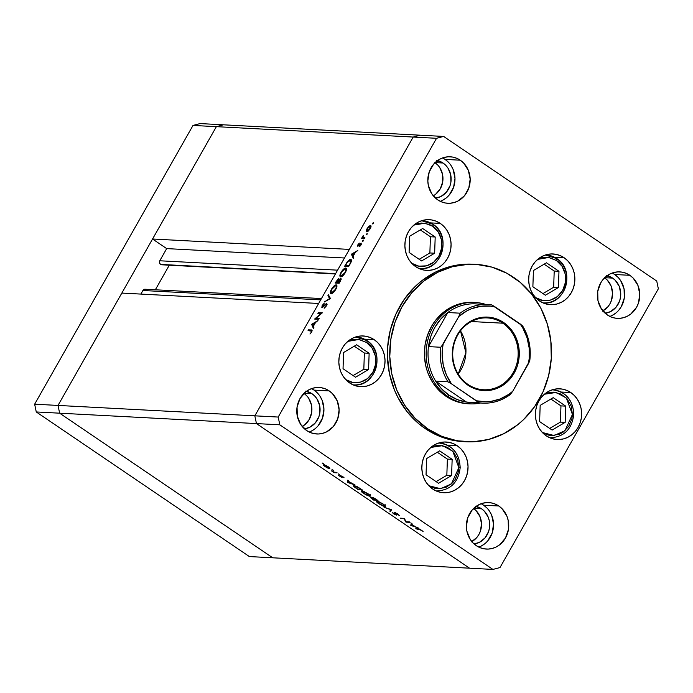 <?xml version="1.0" encoding="UTF-8"?>
<svg xmlns="http://www.w3.org/2000/svg" width="693" height="693" viewBox="0 0 693 693"><rect width="100%" height="100%" fill="white"/><g stroke="black" fill="none" stroke-linecap="round" stroke-linejoin="round"><path stroke-width="1.04" d="M432.657 226.221C437.976 228.803 446.439 242.238 438.886 256.089C430.873 269.629 416.103 267.299 411.633 263.236L418.841 266.173L426.55 265.843L433.584 262.309L438.886 256.089L441.632 248.146L441.415 239.674L438.262 231.982L432.657 226.221A2.252 0.823 -55.8 0 0 432.995 224.315A2.252 0.823 124.2 0 1 432.657 226.221L429.184 224.359L421.578 223.033L417.732 223.614L413.86 225.104L424.913 223.198L432.657 226.221M419.092 268.555L419.941 268.624A23.978 21.821 -87 0 1 419.092 268.555M432.813 224.255A2.252 0.823 124.2 0 1 432.995 224.315A2.252 0.823 -55.8 0 0 432.813 224.255A23.978 21.821 -87 0 1 441.995 251.75A23.978 21.821 -87 0 1 419.941 268.624C441.848 271.067 452.113 235.698 432.986 224.307L422.47 220.738A23.978 21.821 -87 0 1 432.813 224.255L421.613 220.712A23.978 21.821 -87 0 1 422.47 220.738L421.665 220.695M435.195 237.006L422.687 228.517L409.641 236.244L409.095 252.451L421.595 260.94L434.641 253.214L435.195 237.006L430.422 236.755L420.339 229.911L430.422 236.755L435.195 237.006L434.641 253.214L421.595 260.94L409.095 252.451L409.641 236.244L422.687 228.517L435.195 237.006M419.178 259.295L429.877 252.962L434.641 253.214L429.877 252.962L430.422 236.755L429.877 252.962L419.178 259.295M556.6 258.532A2.252 0.823 124.2 0 1 556.782 258.593A2.252 0.823 124.2 0 1 556.436 260.507L549.228 257.562L545.365 257.311L541.519 257.891L537.647 259.381L548.7 257.484L556.436 260.507A2.252 0.823 -55.8 0 0 556.782 258.593A2.252 0.823 -55.8 0 0 556.6 258.532L545.4 254.989A23.978 21.821 -87 0 1 546.257 255.015A23.978 21.821 -87 0 1 556.6 258.532A23.978 21.821 -87 0 1 565.783 286.027A23.978 21.821 -87 0 1 543.728 302.902A23.978 21.821 -87 0 1 542.87 302.841L542.922 302.858M556.436 260.507L562.049 266.259L565.202 273.96L565.419 282.423L562.673 290.376L557.371 296.587L550.337 300.13L542.619 300.45L535.412 297.514C539.89 301.576 554.66 303.915 562.673 290.376C570.226 276.524 561.763 263.089 556.436 260.507M532.874 286.737L545.382 295.218L558.428 287.491L558.974 271.284L546.474 262.803L533.428 270.521L532.874 286.737L533.428 270.521L546.474 262.803L558.974 271.284L554.209 271.032L544.126 264.189L554.209 271.032L558.974 271.284L558.428 287.491L553.664 287.24L554.209 271.032L553.664 287.24L558.428 287.491L545.382 295.218L532.874 286.737M542.965 293.581L553.664 287.24L542.965 293.581M544.395 394.23L556.176 392.455L566.354 398.033L572.427 414.449L573.752 414.475L572.427 414.449L571.907 418.676L568.693 426.412L563.037 432.233L559.554 434.139L551.94 435.568L548.102 435.039L542.376 432.51L554.079 435.507L564.96 430.734L572.427 414.449L571.205 406.098L567.16 398.925L560.906 394.031L553.404 392.151L549.54 392.455L544.395 394.23M553.005 389.873L552.148 389.838A23.978 21.821 -87 0 1 553.005 389.873A23.978 21.821 -87 0 1 573.544 414.457L573.752 414.475C573.033 400.164 566.12 391.961 553.005 389.873L552.2 389.83M573.752 414.475C571.933 429.175 564.171 436.936 550.476 437.751A23.978 21.821 -87 0 1 549.618 437.69L549.67 437.707M540.168 405.379L539.622 421.587L552.122 430.067L565.176 422.349L565.722 406.133L553.222 397.652L540.168 405.379L553.222 397.652L565.722 406.133L560.958 405.881L550.874 399.038L560.958 405.881L565.722 406.133L565.176 422.349L560.412 422.098L560.958 405.881L560.412 422.098L565.176 422.349L552.122 430.067L539.622 421.587L540.168 405.379M549.705 428.43L560.412 422.098L549.705 428.43M430.821 447.435L442.602 445.651L452.78 451.238L458.853 467.654L460.178 467.68L458.853 467.654L458.333 471.872L455.119 479.608L452.546 482.83L445.98 487.344L438.366 488.764L434.528 488.236L428.802 485.706L440.505 488.704L451.386 483.939L458.853 467.654L457.631 459.294L453.586 452.131L447.331 447.236L439.83 445.356L435.966 445.66L430.821 447.435M439.431 443.07L438.574 443.044A23.978 21.821 -87 0 1 439.431 443.07A23.978 21.821 -87 0 1 459.97 467.662L460.178 467.68C459.459 453.361 452.546 445.166 439.431 443.07L438.626 443.026M460.178 467.68C458.359 482.371 450.597 490.133 436.902 490.956A23.978 21.821 -87 0 1 436.044 490.895L436.096 490.913M426.593 458.575L426.048 474.783L438.548 483.272L451.602 475.545L452.148 459.338L439.648 450.857L426.593 458.575L439.648 450.857L452.148 459.338L447.383 459.087L437.3 452.243L447.383 459.087L452.148 459.338L451.602 475.545L446.838 475.294L447.383 459.087L446.838 475.294L451.602 475.545L438.548 483.272L426.048 474.783L426.593 458.575M436.131 481.626L446.838 475.294L436.131 481.626M366.753 340.532A2.252 0.823 124.2 0 1 366.944 340.592A2.252 0.823 124.2 0 1 366.597 342.498L359.39 339.561L355.526 339.31L351.68 339.891L347.808 341.38L358.861 339.475L366.597 342.498A2.252 0.823 -55.8 0 0 366.944 340.592A2.252 0.823 -55.8 0 0 366.753 340.532L355.561 336.989A23.978 21.821 -87 0 1 356.419 337.015A23.978 21.821 -87 0 1 366.753 340.532A23.978 21.821 -87 0 1 375.944 368.026A23.978 21.821 -87 0 1 353.889 384.901A23.978 21.821 -87 0 1 353.032 384.832L353.084 384.858M366.597 342.498L372.202 348.258L375.355 355.959L375.58 364.423L372.834 372.366L367.533 378.586L360.49 382.129L352.78 382.449L345.573 379.513C350.052 383.575 364.821 385.906 372.834 372.366C380.379 358.515 371.916 345.079 366.597 342.498M343.035 368.728L355.544 377.217L368.589 369.49L369.135 353.283L356.635 344.793L343.581 352.52L343.035 368.728L343.581 352.52L356.635 344.793L369.135 353.283L364.371 353.032L354.288 346.188L364.371 353.032L369.135 353.283L368.589 369.49L363.825 369.239L364.371 353.032L363.825 369.239L368.589 369.49L355.544 377.217L343.035 368.728M353.118 375.571L363.825 369.239L353.118 375.571M161.712 264.787L335.421 273.96L161.66 264.787A2.633 2.4 93 0 0 161.712 264.787L160.525 264.397A2.633 2.4 93 0 0 161.66 264.787M335.603 273.648L160.525 264.397L335.603 273.648M216.372 126.663L413.193 137.058L349.376 249.402L152.547 239.007L216.372 126.663L152.547 239.007L166.684 248.605L159.771 260.776L159.459 262.768L160.525 264.397A2.633 2.4 93 0 1 159.771 260.776L166.684 248.605L344.499 257.995L166.684 248.605L152.547 239.007L349.376 249.402L413.193 137.058L216.372 126.663L223.449 124.809L216.372 126.663L223.449 124.809L420.279 135.204L413.193 137.058L254.833 415.826L256.453 423.579L469.551 568.191L272.721 557.796L469.551 568.191L256.453 423.579L59.633 413.184L272.721 557.796L59.633 413.184L272.721 557.796L59.633 413.184L256.453 423.579L254.833 415.826L58.013 405.431L59.633 413.184L58.013 405.431L121.829 293.078L58.013 405.431L59.633 413.184L58.013 405.431L216.372 126.663L223.449 124.809L200.086 123.579L420.279 135.204L413.193 137.058L254.833 415.826L58.013 405.431L216.372 126.663L193.009 125.433L200.086 123.579L193.009 125.433L216.372 126.663M169.309 265.185L155.336 289.787L169.309 265.185M147.029 290.618L145.617 289.353M145.002 289.241L143.286 289.96L140.844 294.083L142.888 290.497L320.694 299.887L142.888 290.497A2.633 2.4 93 0 1 145.054 289.241L321.448 298.562M318.659 303.473L254.833 415.826L278.196 417.056L436.555 138.297L413.193 137.058L436.555 138.297L278.196 417.056L279.816 424.818L256.453 423.579L469.551 568.191L492.914 569.421L279.816 424.818L492.914 569.421L499.991 567.567L658.35 288.808L499.991 567.567L492.914 569.421L469.551 568.191L256.453 423.579L279.816 424.818L278.196 417.056L254.833 415.826L256.453 423.579L254.833 415.826L318.659 303.473L121.829 293.078L318.659 303.473M337.578 270.166L159.771 260.776L337.578 270.166M467.385 403.724L458.454 402.157L454.149 400.658L446.041 396.309L447.791 396.405A50.771 46.197 -87 0 1 428.343 338.175A50.771 46.197 -87 0 1 475.043 302.443A50.771 46.197 -87 0 1 485.767 304.426A50.771 46.197 93 0 0 430.31 332.571A50.771 46.197 93 0 0 447.791 396.405A50.771 46.197 93 0 0 480.561 403.014A50.771 46.197 -87 0 1 469.681 403.846L467.931 403.759A50.771 46.197 -87 0 1 446.041 396.309L438.877 390.298L432.926 382.857L428.43 374.263L426.784 369.646L425.554 364.864L424.411 354.998L425.043 345.071L427.425 335.447L431.47 326.49L434.069 322.384L437.014 318.563L443.849 311.963L451.715 306.938L455.942 305.085L464.778 302.763L473.83 302.382M474.125 264.276A88.851 80.856 93 0 0 472.964 264.206A88.851 80.856 93 0 0 391.233 326.732A88.851 80.856 93 0 0 425.268 428.629L427.607 428.75A88.851 80.856 -87 0 1 393.572 326.862A88.851 80.856 -87 0 1 475.294 264.328A88.851 80.856 -87 0 1 513.617 277.356A88.851 80.856 -87 0 1 547.643 379.253A88.851 80.856 -87 0 1 465.921 441.779A88.851 80.856 -87 0 1 427.607 428.75L425.268 428.629L418.763 423.709L407.241 411.876L398.059 397.782L394.464 390.046L389.431 373.588L387.43 356.341L387.595 347.626L390.246 330.422L395.894 314.094L404.322 299.255L415.211 286.478L421.448 281.02L435.213 272.228L442.61 268.979L458.064 264.925L472.998 264.206M374.211 339.683A25.39 23.103 -87 0 1 383.939 368.797A25.39 23.103 -87 0 1 360.585 386.668A25.39 23.103 -87 0 1 349.644 382.943L346.058 379.937L343.087 376.212L340.835 371.916L339.405 367.221L338.825 362.292L339.146 357.319L340.332 352.512L342.359 348.033L345.131 344.066L348.553 340.765L352.477 338.253L356.774 336.633L361.27 335.949L365.791 336.252L370.157 337.508L374.211 339.683L377.798 342.689L380.769 346.413L383.012 350.71L384.45 355.414L385.022 360.343L384.71 365.306L383.515 370.123L381.496 374.592L378.724 378.56L375.303 381.86L371.37 384.372L367.073 386.001L362.586 386.677L358.064 386.382L353.699 385.117L349.644 382.943A25.39 23.103 -87 0 1 339.916 353.828A25.39 23.103 -87 0 1 363.262 335.966A25.39 23.103 -87 0 1 374.211 339.683L364.527 339.172L374.211 339.683M440.272 223.406A25.39 23.103 -87 0 1 449.991 252.521A25.39 23.103 -87 0 1 426.645 270.391A25.39 23.103 -87 0 1 415.696 266.666L412.11 263.661L409.139 259.936L406.895 255.639L405.457 250.935L404.885 246.006L405.197 241.043L406.393 236.235L408.411 231.757L411.183 227.789L414.605 224.489L418.537 221.977L422.834 220.357L427.321 219.672L431.843 219.976L436.218 221.232L440.272 223.406L443.849 226.412L446.82 230.137L449.073 234.433L450.511 239.137L451.082 244.066L450.762 249.03L449.575 253.846L447.548 258.316L444.776 262.283L441.363 265.584L437.43 268.096L433.134 269.724L428.638 270.4L424.116 270.097L419.75 268.841L415.696 266.666A25.39 23.103 -87 0 1 405.968 237.552A25.39 23.103 -87 0 1 429.322 219.69A25.39 23.103 -87 0 1 440.272 223.406L430.587 222.895L440.272 223.406M564.059 257.692A25.39 23.103 -87 0 1 573.778 286.798A25.39 23.103 -87 0 1 550.433 304.669A25.39 23.103 -87 0 1 539.483 300.944L535.897 297.938L532.926 294.213L530.682 289.925L529.244 285.221L528.672 280.293L528.984 275.329L530.18 270.513L532.198 266.034L534.97 262.075L538.392 258.775L542.324 256.263L546.621 254.634L551.108 253.959L555.63 254.253L560.005 255.518L564.059 257.692L567.636 260.698L570.608 264.414L572.86 268.711L574.298 273.414L574.869 278.343L574.549 283.307L573.362 288.123L571.335 292.602L568.563 296.561L565.15 299.861L561.217 302.373L556.921 304.002L552.425 304.677L547.903 304.383L543.537 303.118L539.483 300.944A25.39 23.103 -87 0 1 529.755 271.829A25.39 23.103 -87 0 1 553.109 253.967A25.39 23.103 -87 0 1 564.059 257.692L554.374 257.181L564.059 257.692M457.224 445.746A25.39 23.103 -87 0 1 466.952 474.852A25.39 23.103 -87 0 1 443.598 492.723A25.39 23.103 -87 0 1 432.649 488.998L429.071 485.992L426.1 482.267L423.847 477.979L422.409 473.276L421.838 468.347L422.158 463.374L423.345 458.567L425.372 454.088L428.144 450.129L431.557 446.82L435.49 444.308L439.786 442.688L444.282 442.013L448.804 442.307L453.17 443.563L457.224 445.746L460.81 448.752L463.782 452.468L466.025 456.765L467.463 461.469L468.035 466.398L467.723 471.361L466.528 476.178L464.509 480.647L461.737 484.615L458.316 487.915L454.383 490.427L450.086 492.056L445.599 492.732L441.077 492.437L436.703 491.172L432.649 488.998A25.39 23.103 -87 0 1 422.929 459.883A25.39 23.103 -87 0 1 446.275 442.021A25.39 23.103 -87 0 1 457.224 445.746L447.539 445.235L457.224 445.746M478.811 547.115A23.267 21.171 93 0 0 493.381 527.72A23.267 21.171 93 0 0 483.627 505.206L498.813 506.003A23.267 21.171 -87 0 1 507.726 532.692A23.267 21.171 -87 0 1 486.321 549.073A23.267 21.171 -87 0 1 476.29 545.66L472.998 542.905L470.278 539.492L466.9 531.245L466.372 526.723L467.758 517.758L472.15 510.022L478.889 504.695L482.83 503.205L486.945 502.581L491.086 502.858L495.097 504.01L498.813 506.003L502.096 508.757L506.878 516.112L508.194 520.417L508.428 529.495L505.492 538.002L499.809 544.663L496.205 546.968L492.273 548.458L488.149 549.081L484.009 548.804L479.998 547.652L476.29 545.66A23.267 21.171 -87 0 1 467.368 518.97A23.267 21.171 -87 0 1 488.773 502.59A23.267 21.171 -87 0 1 498.813 506.003L483.627 505.206A23.267 21.171 93 0 0 481.098 503.742M440.263 201.316A23.267 21.171 93 0 0 454.825 181.912A23.267 21.171 93 0 0 445.079 159.407L460.265 160.204A23.267 21.171 -87 0 1 469.178 186.893A23.267 21.171 -87 0 1 447.773 203.274A23.267 21.171 -87 0 1 437.733 199.861L431.73 193.694L428.352 185.447L427.824 180.925L429.21 171.959L433.601 164.224L440.341 158.896L444.282 157.406L448.397 156.783L452.538 157.06L456.548 158.212L460.265 160.204L463.548 162.959L468.329 170.313L470.175 179.141L468.789 188.106L464.397 195.842L457.657 201.169L453.716 202.659L449.601 203.283L445.46 203.006L441.45 201.854L437.733 199.861A23.267 21.171 -87 0 1 428.82 173.172A23.267 21.171 -87 0 1 450.225 156.791A23.267 21.171 -87 0 1 460.265 160.204L445.079 159.407A23.267 21.171 93 0 0 442.55 157.943M309.208 432.025A23.267 21.171 93 0 0 323.77 412.621A23.267 21.171 93 0 0 314.024 390.107L329.201 390.904A23.267 21.171 -87 0 1 338.115 417.593A23.267 21.171 -87 0 1 316.718 433.974A23.267 21.171 -87 0 1 306.678 430.561L300.675 424.393L297.297 416.146L297.063 407.077L300 398.562L305.682 391.9L309.286 389.596L313.219 388.106L317.342 387.482L321.483 387.759L325.493 388.912L329.201 390.904L332.493 393.667L337.274 401.013L339.12 409.84L337.734 418.806L333.342 426.541L326.602 431.869L322.661 433.359L318.546 433.983L314.405 433.705L310.395 432.553L306.678 430.561A23.267 21.171 -87 0 1 297.765 403.872A23.267 21.171 -87 0 1 319.17 387.491A23.267 21.171 -87 0 1 329.201 390.904L314.024 390.107A23.267 21.171 93 0 0 311.495 388.643M609.866 316.415A23.267 21.171 93 0 0 624.436 297.011A23.267 21.171 93 0 0 614.682 274.506L629.868 275.303A23.267 21.171 -87 0 1 638.781 301.992A23.267 21.171 -87 0 1 617.376 318.364A23.267 21.171 -87 0 1 607.345 314.96L601.333 308.792L597.955 300.537L597.721 291.467L600.666 282.952L603.205 279.322L609.944 273.995L613.885 272.505L618 271.881L622.149 272.158L626.151 273.311L629.868 275.303L633.151 278.058L637.932 285.412L639.778 294.239L638.4 303.205L636.546 307.302L630.873 313.964L627.26 316.268L623.328 317.758L619.204 318.382L615.063 318.104L611.061 316.952L607.345 314.96A23.267 21.171 -87 0 1 598.431 288.271A23.267 21.171 -87 0 1 619.837 271.89A23.267 21.171 -87 0 1 629.868 275.303L614.682 274.506A23.267 21.171 93 0 0 612.162 273.042M602.884 310.897A19.04 17.325 93 0 0 612.543 294.811A19.04 17.325 93 0 0 604.634 277.798M606.314 275.528L612.638 278.11A19.04 17.325 -87 0 1 620.296 298.484A19.04 17.325 -87 0 1 605.154 313.245L610.507 311.625L616.016 307.259L619.611 300.935L620.504 297.323L620.746 293.598L619.239 286.374L615.323 280.362L612.638 278.11L604.746 277.694L612.638 278.11A19.04 17.325 -87 0 0 607.137 275.693M302.226 426.498A19.04 17.325 93 0 0 311.885 410.412A19.04 17.325 93 0 0 303.976 393.399M305.656 391.129L311.971 393.711A19.04 17.325 -87 0 1 319.629 414.093A19.04 17.325 -87 0 1 304.487 428.854L309.84 427.226L315.358 422.869L318.953 416.536L319.845 412.924L319.655 405.5L316.892 398.752L314.657 395.963L311.971 393.711L304.08 393.295L311.971 393.711A19.04 17.325 -87 0 0 306.471 391.302M433.281 195.798A19.04 17.325 93 0 0 442.94 179.712A19.04 17.325 93 0 0 435.031 162.699M436.711 160.429L443.026 163.011A19.04 17.325 -87 0 1 450.684 183.385A19.04 17.325 -87 0 1 435.55 198.146L440.895 196.526L446.413 192.16L450.008 185.837L450.9 182.224L450.71 174.801L447.947 168.052L445.712 165.263L443.026 163.011L435.135 162.595L443.026 163.011A19.04 17.325 -87 0 0 437.534 160.594M471.829 541.597A19.04 17.325 93 0 0 481.488 525.511A19.04 17.325 93 0 0 473.579 508.497M475.259 506.228L481.574 508.809A19.04 17.325 -87 0 1 489.241 529.183A19.04 17.325 -87 0 1 474.099 543.944L479.443 542.324L484.961 537.959L488.556 531.635L489.449 528.023L489.258 520.599L488.184 517.073L484.268 511.062L481.574 508.809L473.691 508.393L481.574 508.809A19.04 17.325 -87 0 0 476.082 506.401M570.798 392.541A25.39 23.103 -87 0 1 580.526 421.656A25.39 23.103 -87 0 1 557.172 439.518A25.39 23.103 -87 0 1 546.223 435.802A25.39 23.103 -87 0 1 536.503 406.687A25.39 23.103 -87 0 1 559.849 388.816A25.39 23.103 -87 0 1 570.798 392.541L561.113 392.03L570.798 392.541L574.384 395.547L577.356 399.272L579.599 403.569L581.037 408.264L581.609 413.193L581.297 418.165L580.102 422.973L578.083 427.451L575.311 431.418L571.89 434.719L567.957 437.231L563.66 438.851L559.173 439.535L554.651 439.232L550.277 437.976L546.223 435.802L542.645 432.787L539.674 429.071L537.421 424.774L535.984 420.071L535.412 415.142L535.732 410.178L536.919 405.362L538.946 400.892L541.718 396.924L545.131 393.624L549.064 391.112L553.36 389.483L557.856 388.808L562.378 389.102L566.744 390.367L570.798 392.541M406.202 521.725L409.407 521.898L410.091 522.357L406.003 522.141L404.054 518.806L400.156 518.173L404.236 518.39L406.202 521.725L404.236 518.39L400.156 518.173L404.054 518.806L406.003 522.141L410.091 522.357L409.407 521.898L406.202 521.725M394.655 512.508L395.911 514.024L395.712 514.639L392.247 512.439L393.589 513.782L396.413 515.107L395.469 512.725L399.35 515.566L397.929 514.041L395.079 512.586L398.12 514.171L399.35 515.566L395.547 513.011L396.63 515.046L394.36 514.267L392.247 512.439L395.712 514.639L394.421 512.577M391.363 509.65L390.592 511.685L389.856 511.183L390.54 509.632L384.052 507.25L391.363 509.65L384.052 507.25L390.54 509.632L389.856 511.183L390.592 511.685L391.363 509.65M377.018 501.195C375.918 501.282 376.55 502.156 378.924 503.828L385.039 506.626C386.114 506.54 385.49 505.665 383.16 504.019L385.568 506.47L383.194 506.124L378.534 503.56L376.481 501.351L378.872 501.706L383.16 504.019L376.481 501.342M361.798 490.869C360.698 490.947 361.33 491.831 363.704 493.503L369.819 496.301C370.894 496.205 370.27 495.339 367.94 493.685L370.348 496.145L367.974 495.798L363.314 493.234L361.252 491.016L363.652 491.38L367.94 493.685L361.261 491.008M355.067 485.013L347.366 482.354L347.843 480.119L348.588 480.621L348.397 481.314L355.067 485.013L348.397 481.314L348.588 480.621L347.843 480.119L347.366 482.354L348.155 480.327L347.366 482.354L355.067 485.013M323.163 463.331L322.132 463.002L323.458 463.747M329.478 468.581C330.266 468.52 329.816 467.896 328.135 466.71L323.718 464.674L323.423 465.142L323.683 464.674L323.423 465.142L325.043 466.545L327.659 468.009L329.478 468.581L329.755 468.096L328.716 468.425L323.648 465.427L323.718 464.674L326.282 465.609L329.851 468.477M333.012 470.019L331.982 469.689L333.307 470.434M336.426 472.366L337.11 472.834L334.121 472.678L331.54 470.894L334.104 472.132L336.426 472.366L334.277 472.176L331.54 470.894L334.121 472.678L337.11 472.834L336.426 472.366M339.163 474.194L338.132 473.856L339.457 474.61M341.883 477.486L338.695 475.545L340.973 476.975L340.22 475.606L342.203 476.299L344.075 477.78L341.155 476.039L341.883 477.486L341.095 476.039L344.075 477.78L342.888 476.723L340.402 475.571L341.181 477.018L338.695 475.545L342.082 477.33M354.045 485.576L354.392 487.023L358.194 489.7L362.283 489.916L354.045 485.576L357.458 486.789L362.283 489.916L358.194 489.7L353.993 486.677L353.421 485.888L354.045 485.576L353.447 485.724M371.855 497.141L372.28 498.076L370.53 497.435L373.414 500.025L377.503 500.242L375.45 498.847L377.503 500.242L373.414 500.025L370.339 497.453L372.28 498.076L371.569 497.262L372.522 497.288L375.45 498.847L371.578 497.21M418.485 528.057L410.784 525.389L411.261 523.154L412.006 523.657L411.824 524.35L415.272 526.697L418.485 528.057L415.272 526.697L411.824 524.35L412.006 523.657L411.261 523.154L410.784 525.389L411.573 523.362L410.784 525.389L418.485 528.057M421.275 530.145L415.765 528.768L419.741 529.131L423.094 531.41L418.52 528.915L415.765 528.768L419.369 529.019L421.275 530.145M443.633 136.434L656.73 281.046L443.633 136.434L436.555 138.297L443.633 136.434L420.279 135.204L443.633 136.434M315.93 318.338L319.144 318.511L318.711 319.265L314.622 319.049L321.084 313.505L317.87 313.34L318.295 312.578L322.384 312.794L315.93 318.338L322.384 312.794L318.295 312.578L317.87 313.34L321.084 313.505L314.622 319.049L318.711 319.265L319.144 318.511L315.93 318.338L317.169 319.187L315.93 318.338M326.342 304.01L326.403 305.908L324.168 308.229L326.516 305.717L326.775 303.257L326.949 304.816L324.766 307.805L324.168 308.229L324.367 307.501L326.1 305.691L326.342 304.01L321.855 307.51L322.141 305.63L324.211 303.231L322.436 306.8L326.775 303.257L322.34 306.774L322.886 307.146L325.771 304.288L327.07 304.461M330.474 298.562L324.298 302.009L329.573 298.57L327.945 295.599L328.404 294.785L330.474 298.562L328.404 294.785L327.945 295.599L329.573 298.57L324.298 302.009L330.474 298.562M335.793 289.388L332.753 293.035L331.367 293.702L330.5 293.347L331.219 289.665L334.52 285.542L335.923 284.875L336.789 285.23L336.833 286.911L335.793 289.388C337.205 286.685 337.326 285.178 336.148 284.866C334.676 285.04 333.116 286.495 331.453 289.232C330.067 291.918 329.955 293.416 331.141 293.711C332.597 293.52 334.147 292.082 335.793 289.388M345.348 272.566L342.316 276.212L340.921 276.879L340.055 276.524L340.774 272.843L344.075 268.719L345.478 268.052L346.344 268.408L346.387 270.088L345.348 272.566C346.76 269.863 346.881 268.356 345.703 268.044C344.239 268.226 342.671 269.672 341.008 272.41C339.622 275.095 339.518 276.594 340.696 276.888C342.151 276.698 343.702 275.26 345.348 272.566M353.257 258.446L351.498 254.132L357.796 250.468L355.31 252.46L353.144 256.28L353.725 257.623L353.257 258.446L353.725 257.623L353.144 256.28L355.31 252.46L357.796 250.468L351.498 254.132L352.607 255.033L351.438 254.244L353.257 258.446M373.31 223.241L372.453 223.709L373.371 222.522M366.848 231.843L366.285 231.323L366.493 229.868L368.919 226.264L370.729 225.554L370.781 227.512L368.468 230.977L366.848 231.843L370.192 228.742C371.214 226.793 371.301 225.71 370.46 225.485L368.919 226.264L367.099 228.577L366.259 230.942L367.403 231.722L366.259 230.942M367.125 234.139L366.259 234.598L367.186 233.42M364.96 237.855L364.535 238.609L361.547 238.453L363.245 235.542L362.933 237.534L364.96 237.855L363.011 237.612L363.245 235.542L361.547 238.453L364.535 238.609L364.96 237.855M363.331 240.817L362.465 241.285L363.383 240.099M360.732 243.849L360.871 245.14L359.589 246.673L360.992 244.941L361.148 243.096L360.525 243.356L361.408 243.962L360.525 243.356L358.991 245.521L358.281 245.495L358.723 245.798L358.333 244.681L359.286 243.104L357.96 244.655L357.675 246.188L357.874 244.811L359.286 243.104L358.212 245.478L361.018 243.104L361.174 244.586L359.589 246.673L360.776 243.858L357.865 246.249L360.334 244.04L361.33 244.222L360.871 243.945M350.658 259.425L351.464 260.126L351.36 261.348L348.726 266.433L344.638 266.216L347.488 261.564L349.792 259.598L350.658 259.425L347.271 261.85L344.638 266.216L348.726 266.433L350.208 263.825C351.732 261.114 351.879 259.65 350.658 259.425L351.126 259.563M340.462 280.977L339.172 283.246L335.083 283.039L338.288 278.811L338.86 279.79L341.043 278.291L340.462 280.977L340.826 278.231L338.86 279.79L338.548 278.777L335.083 283.039L339.172 283.246L340.462 280.977M313.444 328.543L311.625 324.333L317.974 320.564L315.497 322.557L313.323 326.368L313.912 327.72L313.444 328.543L313.912 327.72L313.323 326.368L315.497 322.557L317.974 320.564L311.625 324.333L312.786 325.13L311.625 324.333L313.444 328.543M310.785 330.734L311.486 332.164L311.339 330.838L308.064 330.587L308.498 329.833L312.015 330.197L311.711 331.765L309.953 334.017L311.573 332.016C312.309 330.474 312.205 329.79 311.261 329.981L308.498 329.833L308.064 330.587L311.945 331.254M420.279 135.204L413.193 137.058L420.279 135.204M434.849 162.578L437.534 164.83M439.769 167.619L442.532 174.367L442.723 181.791L440.315 188.756L435.672 194.205M473.406 508.376L476.091 510.628L480.006 516.64L481.514 523.865L480.379 531.202L478.863 534.554L476.784 537.534L471.275 541.891M303.794 393.277L306.479 395.53M308.714 398.328L311.478 405.076L311.668 412.491L309.26 419.456L304.617 424.913M604.461 277.676L607.146 279.929L611.061 285.94L612.569 293.165L611.434 300.502L609.918 303.855L607.839 306.826L602.33 311.192M658.35 288.808L656.73 281.046L658.35 288.808M462.638 441.606L447.002 438.86L439.457 436.243L425.268 428.629A88.851 80.856 93 0 0 463.591 441.658L465.921 441.779M612.075 315.462L615.687 313.158M618.814 310.135L621.361 306.505L624.306 297.99L624.072 288.92L620.694 280.674M617.965 277.261L614.682 274.506M311.417 431.072L315.02 428.768M318.156 425.736L322.548 418L323.934 409.035L322.089 400.207L320.027 396.275M317.307 392.862L314.024 390.107M442.472 200.364L446.075 198.068M449.211 195.036L453.603 187.301L454.989 178.335L453.144 169.508L451.082 165.575M448.362 162.162L445.079 159.407M481.02 546.162L484.624 543.866M487.759 540.835L492.151 533.099L493.537 524.133L491.692 515.306L489.63 511.373M486.91 507.96L483.627 505.206M427.607 428.75L441.796 436.365L457.094 440.783L472.912 441.822L488.634 439.449L503.672 433.757L517.437 424.965L523.674 419.508L534.563 406.73L542.991 391.891L548.639 375.563L551.29 358.368L550.84 340.965L547.305 324.029L540.826 308.203L531.644 294.109L520.122 282.276L506.696 273.163L491.874 267.126L476.247 264.38L468.312 264.293L452.581 266.658L437.552 272.349L423.787 281.141L411.824 292.697L402.113 306.575L395.045 322.236L390.869 339.076L389.769 356.462L391.77 373.718L396.803 390.176L404.669 405.206L415.072 418.234L427.607 428.75M469.681 403.846A50.771 46.197 -87 0 1 447.791 396.405L446.041 396.309A50.771 46.197 -87 0 1 426.585 338.089A50.771 46.197 -87 0 1 473.284 302.356A50.771 46.197 -87 0 1 474.159 302.408M372.635 223.207L373.12 223.536L372.635 223.207L372.574 223.926M370.954 225.814L370.46 225.485L370.954 225.814M370.036 226.239L367.602 228.361L367.065 231.038L367.844 231.471L367.273 231.09L370.097 228.907L370.469 226.983L370.036 226.239L369.819 228.725L367.273 231.09L367.463 228.603L370.036 226.239L370.98 226.802M367.273 231.09L367.775 231.514M366.441 234.095L366.926 234.425L366.441 234.095L366.389 234.814M363.219 238.539L361.971 237.699L363.219 238.539M363.652 238.565L362.413 237.716L363.652 238.565M364.7 238.305L363.955 237.803L364.7 238.305M362.647 240.783L363.132 241.112L362.647 240.783L362.586 241.502M358.281 245.495L358.333 244.681M352.512 254.825L351.498 254.132L352.512 254.825M352.261 254.236L354.981 253.049L353.265 256.055L352.261 254.236L352.954 255.847L354.669 252.841L352.261 254.236M350.225 260.178L347.271 261.85L347.41 262.309L350.597 260.291L350.901 262.517L349.593 264.899L348.735 265.653L345.486 265.48L346.725 266.32L345.486 265.48L347.41 262.309L345.486 265.48L349.047 265.861L350.71 261.815L350.632 260.317L351.464 260.88M346.405 268.52L345.703 268.044L346.405 268.52M346.136 268.182L345.703 268.044M345.27 268.797L343.148 270.097L341.086 273.103L340.523 275.632L341.77 276.568L341.129 276.135L345.218 272.782L345.92 269.742L345.27 268.797C346.223 269.075 346.102 270.339 344.915 272.574L341.129 276.135C340.176 275.866 340.289 274.619 341.45 272.392L345.27 268.797L346.491 269.499M341.129 276.135L341.666 276.628M339.016 280.137L338.123 279.53L337.24 282.372L335.932 282.302L337.17 283.142L335.932 282.302L336.512 281.28L338.123 279.53L339.042 280.102M338.123 279.53L335.932 282.302L338.487 283.212L337.24 282.372L337.837 282.077L338.331 279.669M340.402 278.984L337.664 282.397L339.492 282.683L340.488 279.002L339.18 282.475L337.664 282.397L338.903 283.238L337.664 282.397L337.941 281.895L340.402 278.984L341.147 279.444M341.138 279.487L340.601 279.123M336.85 285.343L336.148 284.866L336.85 285.343M336.581 285.005L336.148 284.866M335.715 285.62L333.593 286.919L331.523 289.925L330.968 292.455L332.216 293.39L331.566 292.957L335.663 289.605L336.365 286.564L335.715 285.62C336.668 285.897 336.547 287.153 335.351 289.397L331.566 292.957C330.622 292.68 330.734 291.432 331.895 289.215L335.715 285.62L336.937 286.322M325.216 301.516L324.757 301.204L325.216 301.516M330.033 298.882L329.573 298.57L330.033 298.882M329.383 296.569L327.945 295.599L329.383 296.569M327.053 304.496L326.533 304.14M322.028 307.553L322.912 307.12L322.617 305.544L324.211 303.231L322.254 305.431L321.847 307.501M322.436 306.8L322.912 307.12M319.542 313.427L318.295 312.578L319.542 313.427M312.699 324.913L311.685 324.229L312.699 324.913M312.448 324.333L315.159 323.146L313.453 326.152L312.448 324.333L313.141 325.935L314.847 322.929L312.448 324.333M309.736 330.674L308.498 329.833L309.736 330.674M312.11 330.561L311.261 329.981L312.11 330.561M311.945 330.137L311.261 329.981M323.718 464.674L323.423 465.142M324.359 464.795L324.116 465.358L325 466.276L324.567 464.864L327.867 466.528L328.794 468.121L325.415 466.571L328.794 468.121M334.39 472.21L334.121 472.678L334.39 472.21M348.12 482.363L348.449 481.349L351.169 483.194L348.12 482.363L351.065 483.385L348.345 481.54L348.12 482.363M356.921 486.893L356.367 486.503M359.191 488.089L361.183 489.431L357.934 489.258L355.171 487.318L354.729 486.036L358.03 487.352L354.989 486.062L354.253 486.183L354.669 486.876L357.934 489.258L361.183 489.431L359.199 488.097M354.946 484.961L354.262 486.157L354.729 486.036M369.819 496.301L370.201 495.634L369.819 496.301L370.339 496.153M362.742 490.246L362.067 491.658L364.085 493.503C362.162 492.143 361.625 491.415 362.482 491.328L367.55 493.685C369.456 495.036 369.984 495.746 369.135 495.833L364.085 493.503L369.135 495.833M373.155 499.592L371.361 497.652L374.575 499.471L373.155 499.592L374.463 499.662L371.101 497.912L373.155 499.592M372.565 497.305L372.531 497.955L374.887 499.679L373.051 498.406L372.687 497.349L376.507 499.566L374.887 499.679L376.403 499.757L372.539 497.6M385.039 506.626L385.421 505.968L385.039 506.626L385.559 506.488M377.971 500.571L377.287 501.992L379.305 503.828C377.382 502.468 376.845 501.749 377.702 501.663L382.77 504.01C384.676 505.362 385.204 506.081 384.355 506.167L379.305 503.828L384.355 506.167L384.598 505.561L382.77 504.01L377.702 501.663M385.455 504.85L384.355 506.167M391.155 510.403L390.54 509.987L389.856 511.183L390.774 509.459L391.155 510.403M406.124 521.586L405.864 522.046L406.124 521.586M411.538 525.407L411.867 524.384L414.587 526.23L411.538 525.407L414.483 526.42L411.763 524.575L411.538 525.407M329.322 467.619L329.08 468.044L327.321 466.398L324.411 465.142M370.227 494.525L369.551 495.72L366.874 493.243L362.482 491.328M468.035 384.476A35.967 32.727 93 0 0 513.166 372.652A35.967 32.727 93 0 0 502.849 323.198L503.612 322.496A36.807 33.498 -87 0 1 514.171 373.111A36.807 33.498 -87 0 1 467.983 385.221L468.035 384.476A35.967 32.727 -87 0 1 454.261 343.234A35.967 32.727 -87 0 1 487.344 317.922A35.967 32.727 -87 0 1 502.849 323.198A35.967 32.727 -87 0 1 516.623 364.44A35.967 32.727 -87 0 1 483.549 389.752A35.967 32.727 -87 0 1 468.035 384.476L467.983 385.221L462.785 380.855L458.48 375.459L455.214 369.23L453.135 362.413L452.304 355.266L452.763 348.068L454.487 341.086L457.415 334.598L461.443 328.854L466.398 324.064L472.098 320.426L478.326 318.061L484.84 317.082L491.398 317.515L497.73 319.343L503.612 322.496L508.801 326.853L513.115 332.25L516.372 338.479L518.459 345.296L519.291 352.442L518.832 359.65L517.099 366.623L514.171 373.111L510.152 378.863L505.197 383.645L499.488 387.292L493.26 389.648L486.746 390.627L480.197 390.202L473.856 388.375L467.983 385.221A36.807 33.498 -87 0 1 457.415 334.598A36.807 33.498 -87 0 1 503.612 322.496L502.849 323.198L471.361 321.535L502.849 323.198A35.967 32.727 93 0 0 457.718 335.022A35.967 32.727 93 0 0 468.035 384.476M458.194 374.064A35.967 32.727 93 0 0 460.481 330.856L465.913 352.806L458.194 374.064M474.185 402.494A49.359 44.915 -87 0 1 466.519 402.087A49.359 44.915 -87 0 1 449.055 395.235L457.449 399.67L466.519 402.087L435.689 381.167L441.692 388.972L449.055 395.235L447.791 396.405L449.055 395.235A49.359 44.915 -87 0 1 435.689 381.167A49.359 44.915 -87 0 1 428.482 346.604A49.359 44.915 -87 0 1 447.834 312.534A49.359 44.915 -87 0 1 479.374 304.27M428.482 346.604L447.834 312.534L440.661 319.204L434.892 327.356L432.614 331.869L430.769 336.625L428.482 346.604L447.834 312.534L460.1 313.184L458.844 316.441L441.398 346.717L440.739 347.254L428.482 346.604A49.359 44.915 93 0 0 435.689 381.167L447.955 381.817L451.464 383.827L478.82 402.633L466.519 402.087L435.689 381.167L447.955 381.817A49.359 44.915 -87 0 1 440.739 347.254L428.482 346.604M529.677 360.403A49.359 44.915 -87 0 0 522.47 325.84L491.64 304.911A49.359 44.915 93 0 0 487.759 304.53A49.359 44.915 93 0 0 460.1 313.184A49.359 44.915 -87 0 1 487.811 304.53A49.359 44.915 -87 0 1 491.64 304.911L491.64 304.911M510.542 394.369C502.087 400.641 492.775 403.56 482.605 403.118L470.339 402.468A49.359 44.915 93 0 1 466.519 402.087L478.785 402.737L476.446 400.788A47.956 43.633 -87 0 0 512.742 391.268L528.43 363.66L529.201 358.446L529.157 347.903L527.018 337.647L522.886 328.179L520.131 323.882L495.149 306.93L490.401 306.133L480.803 306.289L471.448 308.74L467.004 310.793L458.844 316.441L443.165 344.049L442.394 349.272L442.151 354.547L443.243 365.003L446.405 374.93L451.464 383.827L476.446 400.788L485.992 401.793L490.783 401.429L500.147 398.977L508.809 394.343L512.742 391.268L510.325 394.473A49.359 44.915 -87 0 1 482.605 403.118A49.359 44.915 -87 0 1 478.785 402.737A49.359 44.915 93 0 0 482.666 403.127A49.359 44.915 93 0 0 510.325 394.473L512.742 391.268L529.781 360.594M491.666 304.92L475.554 303.88A49.359 44.915 93 0 0 447.834 312.534L460.1 313.184L458.844 316.441A47.956 43.633 -87 0 1 495.149 306.93L492.013 305.041M522.47 325.84L520.131 323.882A47.956 43.633 -87 0 1 528.43 363.66L529.703 360.975M447.955 381.817L451.464 383.827A47.956 43.633 -87 0 1 443.165 344.049L440.739 347.254A49.359 44.915 93 0 0 447.955 381.817M249.367 556.566L36.27 411.954L34.65 404.192L193.009 125.433L34.65 404.192L58.013 405.431L34.65 404.192L36.27 411.954L59.633 413.184L36.27 411.954L249.367 556.566L272.721 557.796L249.367 556.566M419.941 268.624L419.135 268.581M543.728 302.902C565.635 305.344 575.9 269.975 556.774 258.584L545.452 254.972M353.889 384.901C375.797 387.344 386.062 351.975 366.935 340.584L355.613 336.971M472.964 264.206L475.294 264.328M358.203 245.469L358.705 245.816M331.237 292.862L332.112 293.451M342.082 477.425L342.766 476.221M522.505 325.736C528.932 336.348 531.358 347.999 529.773 360.681"/></g></svg>
